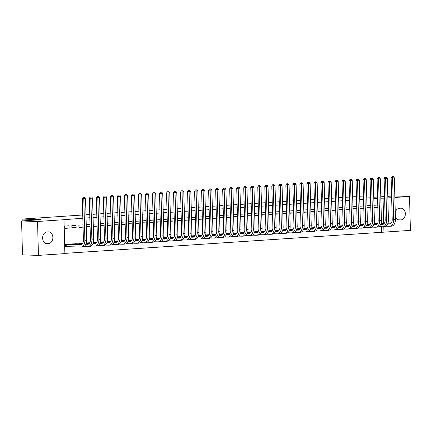 <?xml version="1.0" encoding="UTF-8"?>
<svg xmlns="http://www.w3.org/2000/svg" width="432" height="432" viewBox="0 0 432 432"><rect width="100%" height="100%" fill="white"/><g stroke="black" fill="none" stroke-linecap="round" stroke-linejoin="round"><path stroke-width="0.65" d="M64.881 253.373L383.94 232.151L383.8 226.681M64.886 253.606L38.432 255.388L37.541 221.492L64.001 219.71L64.886 253.606M37.541 221.492L21.6 220.979L22.486 254.875L38.432 255.388M394.826 196.009L409.514 196.479L410.4 230.369L383.94 232.151M21.6 220.979L41.04 219.672L22.145 219.067L22.194 220.941M22.145 219.067L82.744 214.996M85.968 214.78L89.764 214.52M92.988 214.304L96.779 214.051M100.008 213.835L103.799 213.581M107.028 213.359L110.819 213.106M114.043 212.89L117.833 212.636M121.063 212.42L124.853 212.161M128.083 211.945L131.873 211.691M135.097 211.475L138.888 211.221M142.117 211L145.908 210.746M149.137 210.53L152.928 210.276M156.152 210.06L159.943 209.801M163.172 209.585L166.963 209.331M170.192 209.115L173.983 208.861M177.206 208.64L181.003 208.386M184.226 208.17L188.017 207.916M191.246 207.7L195.037 207.441M198.261 207.225L202.057 206.971M205.281 206.755L209.072 206.501M212.301 206.28L216.092 206.026M219.321 205.81L223.112 205.556M226.336 205.34L230.126 205.081M233.356 204.865L237.146 204.611M240.376 204.395L244.166 204.136M247.39 203.92L251.181 203.666M254.41 203.45L258.201 203.197M261.43 202.981L265.221 202.721M268.445 202.505L272.236 202.252M275.465 202.036L279.256 201.776M282.485 201.56L286.276 201.307M289.499 201.091L293.296 200.837M296.519 200.621L300.31 200.362M303.539 200.146L307.33 199.892M310.554 199.676L314.35 199.417M317.574 199.201L321.365 198.947M324.594 198.731L328.385 198.477M331.614 198.256L335.405 198.002M338.629 197.786L342.419 197.532M345.649 197.316L349.439 197.057M352.669 196.841L356.459 196.711M76.545 243.761L72.328 243.923L72.338 244.323M76.059 225.32L71.847 225.601L71.912 227.891L76.118 227.61L76.059 225.32M86.378 243.378L86.368 242.978L89.797 242.746M90.018 224.381L86.227 224.635M86.281 226.541L90.077 226.665L86.287 226.924M100.413 242.438L100.402 242.033L103.837 241.807M104.058 223.436L100.267 223.69M100.316 225.596L104.117 225.72L100.327 225.979M114.448 241.493L114.437 241.094L117.871 240.862M118.093 222.491L114.302 222.75M114.35 224.651L118.152 224.775L114.361 225.04M128.488 240.548L128.477 240.149L131.906 239.917M132.133 221.551L128.336 221.805M128.39 223.711L132.192 223.83L128.401 224.095M142.522 239.603L142.511 239.204L145.946 238.972M146.167 220.606L142.376 220.86M142.425 222.766L146.227 222.885L142.436 223.15M156.557 238.658L156.551 238.259L159.98 238.027M160.202 219.661L156.411 219.915M156.46 221.821L160.261 221.945L156.47 222.205M170.597 237.719L170.586 237.314L174.02 237.087M174.242 218.716L170.451 218.97M170.5 220.876L174.301 221L170.51 221.26M184.631 236.774L184.621 236.374L188.055 236.142M188.276 217.771L184.486 218.03M184.534 219.931L188.336 220.055L184.545 220.32M198.671 235.829L198.661 235.429L202.09 235.197M202.311 216.832L198.52 217.085M202.376 219.121L198.58 219.375M212.706 234.884L212.695 234.484L216.13 234.252M216.351 215.887L212.56 216.14M216.41 218.176L212.62 218.43M226.741 233.939L226.73 233.539L230.164 233.307M230.386 214.942L226.595 215.195M230.445 217.231L226.654 217.485M240.781 232.999L240.77 232.594L244.199 232.367M244.426 213.997L240.629 214.25M244.485 216.286L240.694 216.54M254.815 232.054L254.804 231.655L258.239 231.422M258.46 213.052L254.669 213.311M258.52 215.341L254.729 215.6M268.85 231.109L268.844 230.71L272.273 230.477M272.495 212.107L268.704 212.366M272.554 214.402L268.763 214.655M282.89 230.164L282.879 229.765L286.313 229.532M286.535 211.167L282.744 211.421M286.594 213.457L282.803 213.71M296.924 229.219L296.914 228.82L300.348 228.587M300.569 210.222L296.779 210.476M296.827 212.382L300.629 212.506L296.838 212.765M310.964 228.28L310.954 227.875L314.383 227.648M314.604 209.277L310.813 209.531M310.867 211.437L314.663 211.561L310.873 211.82M324.999 227.335L324.988 226.935L328.423 226.703M328.644 208.332L324.853 208.586M324.902 210.492L328.703 210.616L324.913 210.881M339.034 226.39L339.023 225.99L342.457 225.758M342.679 207.387L338.888 207.646M338.936 209.552L342.738 209.671L338.947 209.936M353.074 225.445L353.063 225.045L356.492 224.813M356.719 206.447L352.922 206.701M352.976 208.607L356.778 208.726L352.987 208.991M367.108 224.5L367.097 224.1L370.532 223.868M370.753 205.502L366.962 205.756M367.011 207.662L370.813 207.787L367.022 208.046M381.58 232.076L381.44 226.724M381.359 223.565L381.316 222.048M377.595 198.391L373.804 198.644M370.58 198.86L366.79 199.114M363.56 199.33L359.77 199.589M356.54 199.805L352.75 200.059M349.526 200.275L345.735 200.529M342.506 200.75L338.715 201.004M335.486 201.22L331.695 201.474M328.471 201.69L324.675 201.949M321.451 202.165L317.66 202.419M314.431 202.635L310.64 202.889M307.417 203.11L303.62 203.364M300.397 203.58L296.606 203.834M293.377 204.05L289.586 204.309M286.357 204.525L282.566 204.779M279.342 204.995L275.551 205.249M272.322 205.47L268.531 205.724M265.302 205.94L261.511 206.194M258.287 206.41L254.497 206.669M251.267 206.885L247.477 207.139M244.247 207.355L240.457 207.608M237.233 207.83L233.442 208.084M230.213 208.3L226.422 208.553M223.193 208.769L219.402 209.029M216.178 209.245L212.382 209.498M209.158 209.714L205.367 209.968M202.138 210.19L198.347 210.443M195.124 210.659L191.327 210.913M188.104 211.129L184.313 211.388M181.084 211.604L177.293 211.858M174.064 212.074L170.273 212.328M167.049 212.549L163.258 212.803M160.029 213.019L156.238 213.273M153.009 213.489L149.218 213.748M145.994 213.964L142.204 214.218M138.974 214.434L135.184 214.688M131.954 214.909L128.164 215.163M124.94 215.379L121.149 215.633M117.92 215.849L114.129 216.108M110.9 216.324L107.109 216.578M103.885 216.794L100.089 217.048M96.865 217.269L93.074 217.523M89.845 217.739L86.054 217.993M82.831 218.209L64.001 219.71M377.773 205.027L373.977 205.286M377.833 207.322L374.042 207.576M374.128 224.03L374.117 223.63L377.552 223.398M363.733 205.972L359.942 206.226M359.991 208.132L363.793 208.256L360.002 208.521M360.088 224.975L360.077 224.575L363.512 224.343M349.699 206.917L345.908 207.171M345.956 209.077L349.758 209.201L345.967 209.461M346.054 225.92L346.043 225.515L349.477 225.288M335.659 207.862L331.868 208.116M331.922 210.022L335.723 210.146L331.927 210.406M332.019 226.859L332.008 226.46L335.437 226.228M321.624 208.807L317.833 209.061M317.882 210.967L321.683 211.086L317.893 211.351M317.979 227.804L317.968 227.405L321.403 227.173M307.589 209.747L303.799 210.006M303.847 211.912L307.649 212.031L303.858 212.296M303.944 228.749L303.934 228.35L307.368 228.118M293.549 210.692L289.759 210.951M289.807 212.852L293.609 212.976L289.818 213.241M289.91 229.694L289.899 229.295L293.328 229.063M279.515 211.637L275.724 211.891M275.773 213.797L279.574 213.921L275.783 214.18M275.87 230.639L275.859 230.234L279.293 230.008M265.48 212.582L261.684 212.836M261.738 214.742L265.54 214.866L261.749 215.125M261.835 231.579L261.824 231.179L265.259 230.947M251.44 213.527L247.649 213.781M247.698 215.687L251.5 215.806L247.709 216.07M247.795 232.524L247.784 232.124L251.219 231.892M237.406 214.466L233.615 214.726M233.663 216.632L237.465 216.751L233.674 217.015M233.761 233.469L233.75 233.069L237.184 232.837M223.366 215.411L219.575 215.671M219.629 217.571L223.43 217.696L219.634 217.96M219.726 234.414L219.715 234.014L223.144 233.782M209.331 216.356L205.54 216.61M205.589 218.516L209.39 218.641L205.6 218.9M205.686 235.359L205.675 234.954L209.11 234.727M195.296 217.301L191.506 217.555M191.554 219.461L195.356 219.586L191.565 219.845M191.651 236.299L191.641 235.899L195.075 235.667M181.256 218.246L177.466 218.5M177.514 220.406L181.316 220.525L177.525 220.79M177.617 237.244L177.606 236.844L181.035 236.612M167.222 219.191L163.431 219.445M163.48 221.351L167.281 221.47L163.49 221.735M163.577 238.189L163.566 237.789L167 237.557M153.187 220.131L149.391 220.39M149.445 222.291L153.247 222.415L149.456 222.68M149.542 239.134L149.531 238.734L152.966 238.502M139.147 221.076L135.356 221.33M135.405 223.236L139.207 223.36L135.416 223.619M135.502 240.079L135.491 239.674L138.926 239.447M125.113 222.021L121.322 222.275M121.37 224.181L125.172 224.305L121.381 224.564M121.468 241.018L121.457 240.619L124.891 240.386M111.073 222.966L107.282 223.22M111.137 225.256L107.341 225.509M107.433 241.963L107.422 241.564L110.851 241.331M97.038 223.911L93.247 224.165M97.097 226.201L93.307 226.454M93.393 242.908L93.382 242.509L96.817 242.276M83.003 224.851L78.867 225.131L78.926 227.421L83.063 227.14M79.358 243.853L79.348 243.454L82.782 243.221M69.044 225.79L64.832 226.076L64.892 228.366L69.104 228.08L69.044 225.79M69.525 244.237L65.313 244.393L65.372 246.688L66.512 246.607M47.261 243.686A5.87 4.493 -88.2 0 1 46.921 243.691A5.87 4.493 -88.2 0 1 42.617 237.902A5.87 4.493 -88.2 0 1 46.958 231.962L48.217 231.876A5.87 4.493 -88.2 0 1 48.562 231.871A5.87 4.493 -88.2 0 1 52.866 237.659A5.87 4.493 -88.2 0 1 48.524 243.605L46.58 243.664M380.824 198.185L384.62 198.148M387.85 197.932L391.64 197.678M394.864 197.462L409.514 196.479M373.772 197.262L377.563 197.041M380.786 196.825L384.583 196.571M387.806 196.355L391.597 196.101M370.532 197.159L366.736 197.035M363.496 196.933L359.694 196.814M395.264 212.544A5.87 4.493 -88.2 0 1 399.416 208.262L400.68 208.175A5.87 4.493 -88.2 0 1 401.02 208.17A5.87 4.493 -88.2 0 1 405.329 213.959A5.87 4.493 -88.2 0 1 400.988 219.899L399.724 219.985A5.87 4.493 -88.2 0 1 399.384 219.991A5.87 4.493 -88.2 0 1 395.361 216.275M383.719 223.641L383.054 198.256M374.031 207.193L377.833 207.311M282.793 213.327L286.594 213.446M268.753 214.272L272.554 214.391M254.718 215.212L258.52 215.336M240.683 216.157L244.485 216.281M226.643 217.102L230.445 217.226M212.609 218.047L216.41 218.165M198.574 218.992L202.37 219.11M107.336 225.126L111.137 225.245M93.296 226.071L97.097 226.19M78.916 227L83.063 227.135M71.896 227.475L76.118 227.61M64.881 227.945L69.104 228.08M393.352 176.634L392.062 176.661L393.352 176.634L394.351 177.806L392.596 177.919L393.687 219.559A6.88 4.417 86.2 0 1 389.723 226.282A6.88 4.417 86.2 0 1 389.437 226.287L385.857 226.174M377.19 223.425L377.525 223.441M380.986 223.555L384.07 223.652M387.752 223.771L390.182 223.846M375.257 223.555L377.428 223.614M380.927 223.727L383.908 223.819M387.677 223.943L389.378 223.997A4.59 2.943 -93.8 0 0 389.567 223.992A4.59 2.943 -93.8 0 0 392.213 219.51L391.122 177.876L392.062 176.661M394.351 177.806L395.442 219.44A6.88 4.417 86.2 0 1 391.478 226.163L389.723 226.282M392.65 176.683L392.596 177.919L391.122 177.876M375.532 223.555L375.543 224.073M386.332 177.104L385.042 177.136L386.332 177.104L387.331 178.276L385.582 178.394L386.667 220.028A6.88 4.417 86.2 0 1 382.703 226.751A6.88 4.417 86.2 0 1 382.423 226.757L378.837 226.643M370.17 223.895L370.505 223.916M373.966 224.024L377.05 224.122M380.732 224.24L383.162 224.321M368.237 224.024L370.408 224.084M373.907 224.197L376.888 224.294M380.657 224.413L382.363 224.467A4.59 2.943 -93.8 0 0 382.547 224.462A4.59 2.943 -93.8 0 0 385.193 219.98L384.102 178.346L385.042 177.136M387.331 178.276L388.422 219.91A6.88 4.417 86.2 0 1 384.458 226.633L382.703 226.751M385.63 177.152L385.582 178.394L384.102 178.346M368.512 224.024L368.523 224.548M379.318 177.579L378.022 177.606L379.318 177.579L380.317 178.745L378.562 178.864L379.652 220.498A6.88 4.417 86.2 0 1 375.683 227.227A6.88 4.417 86.2 0 1 375.403 227.232L371.817 227.113M363.15 224.365L363.49 224.386M366.946 224.494L370.035 224.597M373.712 224.716L376.142 224.791M361.217 224.494L363.393 224.559M366.892 224.667L369.873 224.764M373.637 224.883L375.343 224.937A4.59 2.943 -93.8 0 0 375.532 224.937A4.59 2.943 -93.8 0 0 378.173 220.455L377.087 178.816L378.022 177.606M380.317 178.745L381.407 220.385A6.88 4.417 86.2 0 1 377.438 227.108L375.683 227.227M378.616 177.628L378.562 178.864L377.087 178.816M361.492 224.494L361.508 225.018M372.298 178.049L371.007 178.076L372.298 178.049L373.297 179.221L371.542 179.339L372.632 220.973A6.88 4.417 86.2 0 1 368.669 227.696A6.88 4.417 86.2 0 1 368.383 227.702L364.802 227.588M356.135 224.84L356.47 224.856M359.932 224.969L363.015 225.067M366.698 225.185L369.128 225.261M354.202 224.969L356.373 225.029M359.872 225.142L362.853 225.234M366.622 225.358L368.323 225.412A4.59 2.943 -93.8 0 0 368.512 225.407A4.59 2.943 -93.8 0 0 371.158 220.925L370.067 179.291L371.007 178.076M373.297 179.221L374.387 220.855A6.88 4.417 86.2 0 1 370.418 227.578L368.669 227.696M371.596 178.097L371.542 179.339L370.067 179.291M354.478 224.969L354.488 225.493M365.278 178.524L363.987 178.551L365.278 178.524L366.277 179.69L364.522 179.809L365.612 221.443A6.88 4.417 86.2 0 1 361.649 228.166A6.88 4.417 86.2 0 1 361.368 228.172L357.782 228.058M349.115 225.31L349.45 225.331M352.912 225.439L355.995 225.542M359.678 225.655L362.108 225.736M347.182 225.439L349.353 225.499M352.852 225.612L355.833 225.709M359.602 225.828L361.309 225.882A4.59 2.943 -93.8 0 0 361.492 225.882A4.59 2.943 -93.8 0 0 364.138 221.395L363.047 179.761L363.987 178.551M366.277 179.69L367.367 221.324A6.88 4.417 86.2 0 1 363.404 228.053L361.649 228.166M364.576 178.567L364.522 179.809L363.047 179.761M347.458 225.439L347.468 225.963M358.258 178.994L356.967 179.021L358.258 178.994L359.262 180.166L357.507 180.279L358.598 221.918A6.88 4.417 86.2 0 1 354.629 228.641A6.88 4.417 86.2 0 1 354.348 228.647L350.762 228.533M342.095 225.785L342.436 225.801M345.892 225.914L348.98 226.012M352.658 226.13L355.088 226.206M340.162 225.914L342.333 225.974M345.838 226.087L348.818 226.179M352.582 226.303L354.289 226.357A4.59 2.943 -93.8 0 0 354.478 226.352A4.59 2.943 -93.8 0 0 357.118 221.87L356.027 180.236L356.967 179.021M359.262 180.166L360.353 221.8A6.88 4.417 86.2 0 1 356.384 228.523L354.629 228.641M357.556 179.042L357.507 180.279L356.027 180.236M340.438 225.914L340.454 226.433M351.243 179.464L349.947 179.496L351.243 179.464L352.242 180.635L350.487 180.754L351.578 222.388A6.88 4.417 86.2 0 1 347.609 229.111A6.88 4.417 86.2 0 1 347.328 229.117L343.748 229.003M335.081 226.255L335.416 226.276M338.872 226.384L341.96 226.481M345.643 226.6L348.073 226.681M333.148 226.384L335.318 226.444M338.818 226.557L341.798 226.654M345.568 226.773L347.269 226.827A4.59 2.943 -93.8 0 0 347.458 226.822A4.59 2.943 -93.8 0 0 350.104 222.34L349.013 180.706L349.947 179.496M352.242 180.635L353.333 222.269A6.88 4.417 86.2 0 1 349.364 228.992L347.609 229.111M350.541 179.512L350.487 180.754L349.013 180.706M333.418 226.384L333.434 226.908M344.223 179.939L342.932 179.966L344.223 179.939L345.222 181.105L343.467 181.224L344.558 222.858A6.88 4.417 86.2 0 1 340.594 229.586A6.88 4.417 86.2 0 1 340.313 229.592L336.728 229.473M328.061 226.724L328.396 226.746M331.857 226.854L334.94 226.957M338.623 227.075L341.053 227.151M326.128 226.854L328.298 226.919M331.798 227.027L334.778 227.124M338.548 227.243L340.249 227.297A4.59 2.943 -93.8 0 0 340.438 227.297A4.59 2.943 -93.8 0 0 343.084 222.815L341.993 181.175L342.932 179.966M345.222 181.105L346.313 222.745A6.88 4.417 86.2 0 1 342.349 229.468L340.594 229.586M343.521 179.987L343.467 181.224L341.993 181.175M326.403 226.854L326.414 227.378M337.203 180.409L335.912 180.436L337.203 180.409L338.207 181.58L336.452 181.699L337.543 223.333A6.88 4.417 86.2 0 1 333.574 230.056A6.88 4.417 86.2 0 1 333.293 230.062L329.708 229.948M321.041 227.2L321.381 227.216M324.837 227.329L327.926 227.426M331.603 227.545L334.033 227.621M319.108 227.329L321.278 227.389M324.783 227.502L327.764 227.594M331.528 227.718L333.234 227.772A4.59 2.943 -93.8 0 0 333.423 227.767A4.59 2.943 -93.8 0 0 336.064 223.285L334.973 181.651L335.912 180.436M338.207 181.58L339.298 223.214A6.88 4.417 86.2 0 1 335.329 229.937L333.574 230.056M336.501 180.457L336.452 181.699L334.973 181.651M319.383 227.329L319.399 227.853M330.188 180.884L328.892 180.911L330.188 180.884L331.187 182.05L329.432 182.169L330.523 223.803A6.88 4.417 86.2 0 1 326.554 230.526A6.88 4.417 86.2 0 1 326.273 230.531L322.693 230.418M314.021 227.669L314.361 227.691M317.817 227.799L320.906 227.902M324.583 228.015L327.019 228.096M312.093 227.799L314.264 227.858M317.763 227.972L320.744 228.069M324.513 228.188L326.214 228.242A4.59 2.943 -93.8 0 0 326.403 228.242A4.59 2.943 -93.8 0 0 329.049 223.76L327.958 182.12L328.892 180.911M331.187 182.05L332.278 223.684A6.88 4.417 86.2 0 1 328.309 230.413L326.554 230.526M329.486 180.927L329.432 182.169L327.958 182.12M312.363 227.799L312.379 228.323M323.168 181.354L321.878 181.381L323.168 181.354L324.167 182.525L322.412 182.639L323.503 224.278A6.88 4.417 86.2 0 1 319.54 231.001A6.88 4.417 86.2 0 1 319.259 231.007L315.673 230.893M307.006 228.145L307.341 228.161M310.802 228.274L313.886 228.371M317.569 228.49L319.999 228.566M305.073 228.274L307.244 228.334M310.743 228.447L313.724 228.539M317.493 228.663L319.194 228.717A4.59 2.943 -93.8 0 0 319.383 228.712A4.59 2.943 -93.8 0 0 322.029 224.23L320.938 182.596L321.878 181.381M324.167 182.525L325.258 224.159A6.88 4.417 86.2 0 1 321.295 230.882L319.54 231.001M322.466 181.402L322.412 182.639L320.938 182.596M305.348 228.274L305.359 228.793M316.148 181.823L314.858 181.856L316.148 181.823L317.153 182.995L315.398 183.114L316.489 224.748A6.88 4.417 86.2 0 1 312.52 231.471A6.88 4.417 86.2 0 1 312.239 231.476L308.653 231.363M299.986 228.614L300.326 228.636M303.782 228.744L306.871 228.841M310.549 228.96L312.979 229.041M298.053 228.744L300.224 228.803M303.728 228.917L306.709 229.014M310.473 229.133L312.179 229.187A4.59 2.943 -93.8 0 0 312.368 229.181A4.59 2.943 -93.8 0 0 315.009 224.699L313.918 183.065L314.858 181.856M317.153 182.995L318.238 224.629A6.88 4.417 86.2 0 1 314.275 231.352L312.52 231.471M315.446 181.872L315.398 183.114L313.918 183.065M298.328 228.744L298.345 229.268M309.134 182.299L307.838 182.326L309.134 182.299L310.133 183.465L308.378 183.584L309.469 225.218A6.88 4.417 86.2 0 1 305.5 231.946A6.88 4.417 86.2 0 1 305.219 231.952L301.639 231.833M292.966 229.084L293.306 229.106M296.762 229.214L299.851 229.316M303.529 229.435L305.964 229.511M291.038 229.214L293.209 229.279M296.708 229.387L299.689 229.484M303.458 229.603L305.159 229.657A4.59 2.943 -93.8 0 0 305.348 229.657A4.59 2.943 -93.8 0 0 307.994 225.175L306.904 183.535L307.838 182.326M310.133 183.465L311.224 225.104A6.88 4.417 86.2 0 1 307.255 231.827L305.5 231.946M308.432 182.347L308.378 183.584L306.904 183.535M291.308 229.214L291.325 229.738M302.114 182.768L300.823 182.795L302.114 182.768L303.113 183.94L301.358 184.059L302.449 225.693A6.88 4.417 86.2 0 1 298.485 232.416A6.88 4.417 86.2 0 1 298.199 232.421L294.619 232.308M285.952 229.559L286.286 229.576M289.748 229.689L292.831 229.786M296.514 229.905L298.944 229.981M284.018 229.689L286.189 229.748M289.688 229.862L292.669 229.954M296.438 230.078L298.139 230.132A4.59 2.943 -93.8 0 0 298.328 230.126A4.59 2.943 -93.8 0 0 300.974 225.644L299.884 184.01L300.823 182.795M303.113 183.94L304.204 225.574A6.88 4.417 86.2 0 1 300.24 232.297L298.485 232.416M301.412 182.817L301.358 184.059L299.884 184.01M284.294 229.689L284.305 230.213M295.094 183.244L293.803 183.271L295.094 183.244L296.098 184.41L294.343 184.529L295.434 226.163A6.88 4.417 86.2 0 1 291.465 232.886A6.88 4.417 86.2 0 1 291.184 232.891L287.599 232.778M278.932 230.029L279.272 230.051M282.728 230.159L285.817 230.261M289.494 230.375L291.924 230.456M276.998 230.159L279.169 230.218M282.674 230.332L285.649 230.429M289.418 230.548L291.125 230.602A4.59 2.943 -93.8 0 0 291.308 230.602A4.59 2.943 -93.8 0 0 293.954 226.12L292.864 184.48L293.803 183.271M296.098 184.41L297.184 226.044A6.88 4.417 86.2 0 1 293.22 232.772L291.465 232.886M294.392 183.287L294.343 184.529L292.864 184.48M277.274 230.159L277.285 230.683M288.079 183.713L286.783 183.74L288.079 183.713L289.078 184.885L287.323 184.999L288.414 226.638A6.88 4.417 86.2 0 1 284.445 233.361A6.88 4.417 86.2 0 1 284.164 233.366L280.584 233.253M271.912 230.504L272.252 230.521M275.708 230.634L278.797 230.731M282.474 230.85L284.904 230.926M269.978 230.634L272.155 230.693M275.654 230.807L278.635 230.899M282.398 231.023L284.105 231.077A4.59 2.943 -93.8 0 0 284.294 231.071A4.59 2.943 -93.8 0 0 286.934 226.589L285.849 184.955L286.783 183.74M289.078 184.885L290.169 226.519A6.88 4.417 86.2 0 1 286.2 233.242L284.445 233.361M287.377 183.762L287.323 184.999L285.849 184.955M270.254 230.634L270.27 231.152M281.059 184.183L279.769 184.216L281.059 184.183L282.058 185.355L280.303 185.474L281.394 227.108A6.88 4.417 86.2 0 1 277.43 233.831A6.88 4.417 86.2 0 1 277.144 233.836L273.564 233.723M264.897 230.974L265.232 230.996M268.693 231.104L271.777 231.201M275.459 231.32L277.889 231.401M262.964 231.104L265.135 231.163M268.634 231.277L271.615 231.374M275.384 231.493L277.085 231.547A4.59 2.943 -93.8 0 0 277.274 231.541A4.59 2.943 -93.8 0 0 279.92 227.059L278.829 185.425L279.769 184.216M282.058 185.355L283.149 226.989A6.88 4.417 86.2 0 1 279.18 233.712L277.43 233.831M280.357 184.232L280.303 185.474L278.829 185.425M263.239 231.104L263.25 231.628M274.039 184.658L272.749 184.685L274.039 184.658L275.038 185.825L273.289 185.944L274.374 227.578A6.88 4.417 86.2 0 1 270.41 234.306A6.88 4.417 86.2 0 1 270.13 234.311L266.544 234.193M257.877 231.444L258.212 231.466M261.673 231.574L264.757 231.676M268.439 231.795L270.869 231.871M255.944 231.574L258.115 231.638M261.614 231.746L264.595 231.844M268.364 231.962L270.07 232.016A4.59 2.943 -93.8 0 0 270.254 232.016A4.59 2.943 -93.8 0 0 272.9 227.534L271.809 185.9L272.749 184.685M275.038 185.825L276.129 227.464A6.88 4.417 86.2 0 1 272.165 234.187L270.41 234.306M273.337 184.707L273.289 185.944L271.809 185.9M256.219 231.574L256.23 232.097M267.025 185.128L265.729 185.155L267.025 185.128L268.024 186.3L266.269 186.419L267.359 228.053A6.88 4.417 86.2 0 1 263.39 234.776A6.88 4.417 86.2 0 1 263.11 234.781L259.524 234.668M250.857 231.919L251.197 231.935M254.653 232.049L257.742 232.146M261.419 232.265L263.849 232.34M248.924 232.049L251.1 232.108M254.599 232.222L257.58 232.313M261.344 232.438L263.05 232.492A4.59 2.943 -93.8 0 0 263.239 232.486A4.59 2.943 -93.8 0 0 265.88 228.004L264.794 186.37L265.729 185.155M268.024 186.3L269.114 227.934A6.88 4.417 86.2 0 1 265.145 234.657L263.39 234.776M266.323 185.177L266.269 186.419L264.794 186.37M249.199 232.049L249.215 232.573M260.005 185.603L258.714 185.63L260.005 185.603L261.004 186.77L259.249 186.889L260.339 228.523A6.88 4.417 86.2 0 1 256.376 235.246A6.88 4.417 86.2 0 1 256.09 235.251L252.509 235.138M243.842 232.389L244.177 232.411M247.639 232.519L250.722 232.621M254.405 232.735L256.835 232.816M241.909 232.519L244.08 232.578M247.579 232.691L250.56 232.789M254.329 232.907L256.03 232.961A4.59 2.943 -93.8 0 0 256.219 232.961A4.59 2.943 -93.8 0 0 258.865 228.479L257.774 186.84L258.714 185.63M261.004 186.77L262.094 228.404A6.88 4.417 86.2 0 1 258.125 235.132L256.376 235.246M259.303 185.647L259.249 186.889L257.774 186.84M242.185 232.519L242.195 233.042M252.985 186.073L251.694 186.1L252.985 186.073L253.984 187.245L252.229 187.358L253.319 228.998A6.88 4.417 86.2 0 1 249.356 235.721A6.88 4.417 86.2 0 1 249.075 235.726L245.489 235.613M236.822 232.864L237.157 232.88M240.619 232.994L243.702 233.091M247.385 233.21L249.815 233.285M234.889 232.994L237.06 233.053M240.559 233.167L243.54 233.258M247.309 233.383L249.016 233.437A4.59 2.943 -93.8 0 0 249.199 233.431A4.59 2.943 -93.8 0 0 251.845 228.949L250.754 187.315L251.694 186.1M253.984 187.245L255.074 228.879A6.88 4.417 86.2 0 1 251.111 235.602L249.356 235.721M252.283 186.122L252.229 187.358L250.754 187.315M235.165 232.994L235.175 233.512M245.965 186.543L244.674 186.575L245.965 186.543L246.969 187.715L245.214 187.834L246.305 229.468A6.88 4.417 86.2 0 1 242.336 236.191A6.88 4.417 86.2 0 1 242.055 236.196L238.469 236.083M229.802 233.334L230.143 233.356M233.599 233.464L236.687 233.561M240.365 233.68L242.795 233.761M227.869 233.464L230.04 233.523M233.545 233.636L236.525 233.734M240.289 233.852L241.996 233.906A4.59 2.943 -93.8 0 0 242.185 233.901A4.59 2.943 -93.8 0 0 244.825 229.419L243.734 187.785L244.674 186.575M246.969 187.715L248.06 229.349A6.88 4.417 86.2 0 1 244.091 236.072L242.336 236.191M245.263 186.592L245.214 187.834L243.734 187.785M228.145 233.464L228.161 233.987M238.95 187.018L237.654 187.045L238.95 187.018L239.949 188.185L238.194 188.303L239.285 229.937A6.88 4.417 86.2 0 1 235.316 236.666A6.88 4.417 86.2 0 1 235.035 236.671L231.455 236.552M222.788 233.804L223.123 233.825M226.579 233.933L229.667 234.036M233.35 234.155L235.78 234.23M220.855 233.933L223.025 233.998M226.525 234.106L229.505 234.203M233.275 234.322L234.976 234.376A4.59 2.943 -93.8 0 0 235.165 234.376A4.59 2.943 -93.8 0 0 237.811 229.894L236.72 188.26L237.654 187.045M239.949 188.185L241.04 229.824A6.88 4.417 86.2 0 1 237.071 236.547L235.316 236.666M238.248 187.067L238.194 188.303L236.72 188.26M221.125 233.933L221.141 234.457M231.93 187.488L230.639 187.515L231.93 187.488L232.929 188.66L231.174 188.779L232.265 230.413A6.88 4.417 86.2 0 1 228.301 237.136A6.88 4.417 86.2 0 1 228.02 237.141L224.435 237.028M215.768 234.279L216.103 234.295M219.564 234.409L222.647 234.506M226.33 234.625L228.76 234.7M213.835 234.409L216.005 234.468M219.505 234.581L222.485 234.673M226.255 234.797L227.956 234.851A4.59 2.943 -93.8 0 0 228.145 234.846A4.59 2.943 -93.8 0 0 230.791 230.364L229.7 188.73L230.639 187.515M232.929 188.66L234.02 230.294A6.88 4.417 86.2 0 1 230.056 237.017L228.301 237.136M231.228 187.537L231.174 188.779L229.7 188.73M214.11 234.409L214.121 234.932M224.91 187.963L223.619 187.99L224.91 187.963L225.914 189.13L224.159 189.248L225.25 230.882A6.88 4.417 86.2 0 1 221.281 237.605A6.88 4.417 86.2 0 1 221 237.611L217.415 237.497M208.748 234.749L209.088 234.77M212.544 234.878L215.633 234.981M219.31 235.094L221.74 235.175M206.815 234.878L208.985 234.938M212.49 235.051L215.471 235.148M219.235 235.267L220.941 235.321A4.59 2.943 -93.8 0 0 221.13 235.321A4.59 2.943 -93.8 0 0 223.771 230.839L222.68 189.2L223.619 187.99M225.914 189.13L227.005 230.764A6.88 4.417 86.2 0 1 223.036 237.492L221.281 237.605M224.208 188.006L224.159 189.248L222.68 189.2M207.09 234.878L207.106 235.402M217.895 188.433L216.599 188.46L217.895 188.433L218.894 189.605L217.139 189.718L218.23 231.358A6.88 4.417 86.2 0 1 214.261 238.081A6.88 4.417 86.2 0 1 213.98 238.086L210.4 237.973M201.728 235.224L202.068 235.24M205.524 235.354L208.613 235.451M212.29 235.57L214.726 235.645M199.8 235.354L201.971 235.413M205.47 235.526L208.451 235.618M212.22 235.742L213.921 235.796A4.59 2.943 -93.8 0 0 214.11 235.791A4.59 2.943 -93.8 0 0 216.756 231.309L215.665 189.675L216.599 188.46M218.894 189.605L219.985 231.239A6.88 4.417 86.2 0 1 216.016 237.962L214.261 238.081M217.193 188.482L217.139 189.718L215.665 189.675M200.07 235.354L200.086 235.872M210.875 188.903L209.585 188.935L210.875 188.903L211.874 190.075L210.119 190.193L211.21 231.827A6.88 4.417 86.2 0 1 207.247 238.55A6.88 4.417 86.2 0 1 206.966 238.556L203.38 238.442M194.713 235.694L195.048 235.715M198.509 235.823L201.593 235.921M205.276 236.039L207.706 236.12M192.78 235.823L194.951 235.883M198.45 235.996L201.431 236.093M205.2 236.212L206.901 236.266A4.59 2.943 -93.8 0 0 207.09 236.261A4.59 2.943 -93.8 0 0 209.736 231.779L208.645 190.145L209.585 188.935M211.874 190.075L212.965 231.709A6.88 4.417 86.2 0 1 209.002 238.432L207.247 238.55M210.173 188.951L210.119 190.193L208.645 190.145M193.055 235.823L193.066 236.347M203.855 189.378L202.565 189.405L203.855 189.378L204.86 190.544L203.105 190.663L204.196 232.297A6.88 4.417 86.2 0 1 200.227 239.026A6.88 4.417 86.2 0 1 199.946 239.031L196.36 238.912M187.693 236.164L188.033 236.185M191.489 236.293L194.578 236.396M198.256 236.515L200.686 236.59M185.76 236.293L187.931 236.358M191.435 236.466L194.416 236.563M198.18 236.682L199.886 236.736A4.59 2.943 -93.8 0 0 200.075 236.736A4.59 2.943 -93.8 0 0 202.716 232.254L201.625 190.62L202.565 189.405M204.86 190.544L205.945 232.184A6.88 4.417 86.2 0 1 201.982 238.907L200.227 239.026M203.153 189.427L203.105 190.663L201.625 190.62M186.035 236.293L186.052 236.817M196.841 189.848L195.545 189.875L196.841 189.848L197.84 191.02L196.085 191.138L197.176 232.772A6.88 4.417 86.2 0 1 193.207 239.495A6.88 4.417 86.2 0 1 192.926 239.501L189.346 239.387M180.673 236.639L181.013 236.655M184.469 236.768L187.558 236.866M191.236 236.984L193.671 237.06M178.745 236.768L180.916 236.828M184.415 236.941L187.396 237.033M191.165 237.157L192.866 237.211A4.59 2.943 -93.8 0 0 193.055 237.206A4.59 2.943 -93.8 0 0 195.701 232.724L194.611 191.09L195.545 189.875M197.84 191.02L198.931 232.654A6.88 4.417 86.2 0 1 194.962 239.377L193.207 239.495M196.139 189.896L196.085 191.138L194.611 191.09M179.015 236.768L179.032 237.292M189.821 190.323L188.53 190.35L189.821 190.323L190.82 191.489L189.065 191.608L190.156 233.242A6.88 4.417 86.2 0 1 186.192 239.965A6.88 4.417 86.2 0 1 185.906 239.971L182.326 239.857M173.659 237.109L173.993 237.13M177.455 237.238L180.538 237.341M184.221 237.454L186.651 237.535M171.725 237.238L173.896 237.298M177.395 237.411L180.376 237.508M184.145 237.627L185.846 237.681A4.59 2.943 -93.8 0 0 186.035 237.681A4.59 2.943 -93.8 0 0 188.681 233.199L187.591 191.56L188.53 190.35M190.82 191.489L191.911 233.123A6.88 4.417 86.2 0 1 187.947 239.852L186.192 239.965M189.119 190.366L189.065 191.608L187.591 191.56M172.001 237.238L172.012 237.762M182.801 190.793L181.51 190.82L182.801 190.793L183.805 191.965L182.05 192.078L183.141 233.717A6.88 4.417 86.2 0 1 179.172 240.44A6.88 4.417 86.2 0 1 178.891 240.446L175.306 240.332M166.639 237.584L166.979 237.6M170.435 237.713L173.524 237.811M177.201 237.929L179.631 238.005M164.705 237.713L166.876 237.773M170.381 237.886L173.356 237.978M177.125 238.102L178.832 238.156A4.59 2.943 -93.8 0 0 179.015 238.151A4.59 2.943 -93.8 0 0 181.661 233.669L180.571 192.035L181.51 190.82M183.805 191.965L184.891 233.599A6.88 4.417 86.2 0 1 180.927 240.322L179.172 240.44M182.099 190.841L182.05 192.078L180.571 192.035M164.981 237.713L164.992 238.232M175.786 191.263L174.49 191.295L175.786 191.263L176.785 192.434L175.03 192.553L176.121 234.187A6.88 4.417 86.2 0 1 172.152 240.91A6.88 4.417 86.2 0 1 171.871 240.916L168.291 240.802M159.619 238.054L159.959 238.075M163.415 238.183L166.504 238.28M170.181 238.399L172.611 238.48M157.685 238.183L159.862 238.243M163.361 238.356L166.342 238.453M170.105 238.572L171.812 238.626A4.59 2.943 -93.8 0 0 172.001 238.621A4.59 2.943 -93.8 0 0 174.641 234.139L173.556 192.505L174.49 191.295M176.785 192.434L177.876 234.068A6.88 4.417 86.2 0 1 173.907 240.791L172.152 240.91M175.084 191.311L175.03 192.553L173.556 192.505M157.961 238.183L157.977 238.707M168.766 191.738L167.476 191.765L168.766 191.738L169.765 192.904L168.01 193.023L169.101 234.657A6.88 4.417 86.2 0 1 165.137 241.385A6.88 4.417 86.2 0 1 164.851 241.391L161.271 241.272M152.604 238.523L152.939 238.545M156.4 238.653L159.484 238.756M163.166 238.874L165.596 238.95M150.671 238.653L152.842 238.718M156.341 238.826L159.322 238.923M163.091 239.042L164.792 239.096A4.59 2.943 -93.8 0 0 164.981 239.096A4.59 2.943 -93.8 0 0 167.627 234.614L166.536 192.98L167.476 191.765M169.765 192.904L170.856 234.544A6.88 4.417 86.2 0 1 166.887 241.267L165.137 241.385M168.064 191.786L168.01 193.023L166.536 192.98M150.946 238.653L150.957 239.177M161.746 192.208L160.456 192.235L161.746 192.208L162.745 193.379L160.996 193.498L162.081 235.132A6.88 4.417 86.2 0 1 158.117 241.855A6.88 4.417 86.2 0 1 157.837 241.861L154.251 241.747M145.584 238.999L145.919 239.015M149.38 239.128L152.464 239.225M156.146 239.344L158.576 239.42M143.651 239.128L145.822 239.188M149.321 239.301L152.302 239.393M156.071 239.517L157.777 239.571A4.59 2.943 -93.8 0 0 157.961 239.566A4.59 2.943 -93.8 0 0 160.607 235.084L159.516 193.45L160.456 192.235M162.745 193.379L163.836 235.013A6.88 4.417 86.2 0 1 159.872 241.736L158.117 241.855M161.044 192.256L160.996 193.498L159.516 193.45M143.926 239.128L143.937 239.652M154.732 192.683L153.436 192.71L154.732 192.683L155.731 193.849L153.976 193.968L155.066 235.602A6.88 4.417 86.2 0 1 151.097 242.325A6.88 4.417 86.2 0 1 150.817 242.33L147.231 242.217M138.564 239.468L138.904 239.49M142.36 239.598L145.449 239.701M149.126 239.814L151.556 239.895M136.631 239.598L138.807 239.657M142.306 239.771L145.287 239.868M149.051 239.987L150.757 240.041A4.59 2.943 -93.8 0 0 150.946 240.041A4.59 2.943 -93.8 0 0 153.587 235.559L152.501 193.919L153.436 192.71M155.731 193.849L156.821 235.483A6.88 4.417 86.2 0 1 152.852 242.212L151.097 242.325M154.03 192.726L153.976 193.968L152.501 193.919M136.906 239.598L136.922 240.122M147.712 193.153L146.421 193.18L147.712 193.153L148.711 194.324L146.956 194.438L148.046 236.077A6.88 4.417 86.2 0 1 144.083 242.8A6.88 4.417 86.2 0 1 143.797 242.806L140.216 242.692M131.549 239.944L131.884 239.96M135.346 240.073L138.429 240.17M142.112 240.289L144.542 240.365M129.616 240.073L131.787 240.133M135.286 240.246L138.267 240.338M142.036 240.462L143.737 240.516A4.59 2.943 -93.8 0 0 143.926 240.511A4.59 2.943 -93.8 0 0 146.572 236.029L145.481 194.395L146.421 193.18M148.711 194.324L149.801 235.958A6.88 4.417 86.2 0 1 145.832 242.681L144.083 242.8M147.01 193.201L146.956 194.438L145.481 194.395M129.892 240.073L129.902 240.592M140.692 193.622L139.401 193.655L140.692 193.622L141.691 194.794L139.936 194.913L141.026 236.547A6.88 4.417 86.2 0 1 137.063 243.27A6.88 4.417 86.2 0 1 136.782 243.275L133.196 243.162M124.529 240.413L124.864 240.435M128.326 240.543L131.409 240.64M135.092 240.759L137.522 240.84M122.596 240.543L124.767 240.602M128.266 240.716L131.247 240.813M135.016 240.932L136.723 240.986A4.59 2.943 -93.8 0 0 136.906 240.98A4.59 2.943 -93.8 0 0 139.552 236.498L138.461 194.864L139.401 193.655M141.691 194.794L142.781 236.428A6.88 4.417 86.2 0 1 138.818 243.151L137.063 243.27M139.99 193.671L139.936 194.913L138.461 194.864M122.872 240.543L122.882 241.067M133.672 194.098L132.381 194.125L133.672 194.098L134.676 195.264L132.921 195.383L134.012 237.017A6.88 4.417 86.2 0 1 130.043 243.745A6.88 4.417 86.2 0 1 129.762 243.751L126.176 243.632M117.509 240.883L117.85 240.905M121.306 241.018L124.394 241.115M128.072 241.234L130.502 241.31M115.576 241.013L117.747 241.078M121.252 241.186L124.232 241.283M127.996 241.402L129.703 241.456A4.59 2.943 -93.8 0 0 129.892 241.456A4.59 2.943 -93.8 0 0 132.532 236.974L131.441 195.34L132.381 194.125M134.676 195.264L135.767 236.903A6.88 4.417 86.2 0 1 131.798 243.626L130.043 243.745M132.97 194.146L132.921 195.383L131.441 195.34M115.852 241.013L115.868 241.537M126.657 194.567L125.361 194.594L126.657 194.567L127.656 195.739L125.901 195.858L126.992 237.492A6.88 4.417 86.2 0 1 123.023 244.215A6.88 4.417 86.2 0 1 122.742 244.22L119.162 244.107M110.495 241.358L110.83 241.375M114.286 241.488L117.374 241.585M121.057 241.704L123.487 241.78M108.562 241.488L110.732 241.547M114.232 241.661L117.212 241.753M120.982 241.877L122.683 241.931A4.59 2.943 -93.8 0 0 122.872 241.925A4.59 2.943 -93.8 0 0 125.518 237.443L124.427 195.809L125.361 194.594M127.656 195.739L128.747 237.373A6.88 4.417 86.2 0 1 124.778 244.096L123.023 244.215M125.955 194.616L125.901 195.858L124.427 195.809M108.832 241.488L108.848 242.012M119.637 195.043L118.346 195.07L119.637 195.043L120.636 196.209L118.881 196.328L119.972 237.962A6.88 4.417 86.2 0 1 116.008 244.685A6.88 4.417 86.2 0 1 115.727 244.69L112.142 244.577M103.475 241.828L103.81 241.85M107.271 241.958L110.354 242.06M114.037 242.174L116.467 242.255M101.542 241.958L103.712 242.017M107.212 242.131L110.192 242.228M113.962 242.347L115.663 242.401A4.59 2.943 -93.8 0 0 115.852 242.401A4.59 2.943 -93.8 0 0 118.498 237.919L117.407 196.279L118.346 195.07M120.636 196.209L121.727 237.843A6.88 4.417 86.2 0 1 117.763 244.571L116.008 244.685M118.935 195.086L118.881 196.328L117.407 196.279M101.817 241.958L101.828 242.482M112.617 195.512L111.326 195.539L112.617 195.512L113.621 196.684L111.866 196.798L112.957 238.437A6.88 4.417 86.2 0 1 108.988 245.16A6.88 4.417 86.2 0 1 108.707 245.165L105.122 245.052M96.455 242.303L96.795 242.32M100.251 242.433L103.34 242.53M107.017 242.649L109.447 242.725M94.522 242.433L96.692 242.492M100.197 242.606L103.178 242.698M106.942 242.822L108.648 242.876A4.59 2.943 -93.8 0 0 108.837 242.87A4.59 2.943 -93.8 0 0 111.478 238.388L110.387 196.754L111.326 195.539M113.621 196.684L114.712 238.318A6.88 4.417 86.2 0 1 110.743 245.041L108.988 245.16M111.915 195.561L111.866 196.798L110.387 196.754M94.797 242.433L94.813 242.951M105.602 195.982L104.306 196.015L105.602 195.982L106.601 197.154L104.846 197.273L105.937 238.907A6.88 4.417 86.2 0 1 101.968 245.63A6.88 4.417 86.2 0 1 101.687 245.635L98.107 245.522M89.435 242.773L89.775 242.795M93.231 242.903L96.32 243M99.997 243.119L102.433 243.2M87.507 242.903L89.678 242.962M93.177 243.076L96.158 243.173M99.927 243.292L101.628 243.346A4.59 2.943 -93.8 0 0 101.817 243.34A4.59 2.943 -93.8 0 0 104.463 238.858L103.372 197.224L104.306 196.015M106.601 197.154L107.692 238.788A6.88 4.417 86.2 0 1 103.723 245.511L101.968 245.63M104.9 196.031L104.846 197.273L103.372 197.224M87.777 242.903L87.793 243.427M98.582 196.457L97.292 196.484L98.582 196.457L99.581 197.624L97.826 197.743L98.917 239.377A6.88 4.417 86.2 0 1 94.954 246.105A6.88 4.417 86.2 0 1 94.673 246.11L91.087 245.992M82.42 243.243L82.755 243.265M86.216 243.378L89.3 243.475M92.983 243.594L95.413 243.67M80.487 243.373L82.658 243.437M86.157 243.545L89.138 243.643M92.907 243.761L94.608 243.815A4.59 2.943 -93.8 0 0 94.797 243.815A4.59 2.943 -93.8 0 0 97.443 239.333L96.352 197.699L97.292 196.484M99.581 197.624L100.672 239.263A6.88 4.417 86.2 0 1 96.709 245.986L94.954 246.105M97.88 196.506L97.826 197.743L96.352 197.699M80.762 243.373L80.773 243.896M91.562 196.927L90.272 196.954L91.562 196.927L92.567 198.099L90.812 198.218L91.903 239.852A6.88 4.417 86.2 0 1 87.934 246.575A6.88 4.417 86.2 0 1 87.653 246.58L84.067 246.467M75.4 243.718L82.285 243.945M85.963 244.064L88.393 244.139M73.467 243.848L82.123 244.112M85.887 244.237L87.593 244.291A4.59 2.943 -93.8 0 0 87.782 244.285A4.59 2.943 -93.8 0 0 90.423 239.803L89.332 198.169L90.272 196.954M92.567 198.099L93.652 239.733A6.88 4.417 86.2 0 1 89.689 246.456L87.934 246.575M90.86 196.976L90.812 198.218L89.332 198.169M73.742 243.848L73.759 244.372M84.548 197.402L83.252 197.429L84.548 197.402L85.547 198.569L83.792 198.688L84.883 240.322A6.88 4.417 86.2 0 1 80.914 247.045A6.88 4.417 86.2 0 1 80.633 247.05L65.367 246.607M68.38 244.188L81.378 244.615M66.452 244.318L80.573 244.76A4.59 2.943 -93.8 0 0 80.762 244.76A4.59 2.943 -93.8 0 0 83.408 240.278L82.318 198.639L83.252 197.429M85.547 198.569L86.638 240.203A6.88 4.417 86.2 0 1 82.669 246.931L80.914 247.045M83.846 197.446L83.792 198.688L82.318 198.639M66.722 244.318L66.782 246.607M400.988 219.899L398.401 219.818M399.724 219.985L399.044 219.964M48.524 243.605L45.943 243.518M389.756 223.97L389.378 223.997M395.442 219.44L393.687 219.559M382.736 224.44L382.363 224.467M388.422 219.91L386.667 220.028M375.716 224.915L375.343 224.937M381.407 220.385L379.652 220.498M368.701 225.385L368.323 225.412M374.387 220.855L372.632 220.973M361.681 225.86L361.309 225.882M367.367 221.324L365.612 221.443M354.661 226.33L354.289 226.357M360.353 221.8L358.598 221.918M347.647 226.8L347.269 226.827M353.333 222.269L351.578 222.388M340.627 227.275L340.249 227.297M346.313 222.745L344.558 222.858M333.607 227.745L333.234 227.772M339.298 223.214L337.543 223.333M326.587 228.22L326.214 228.242M332.278 223.684L330.523 223.803M319.572 228.69L319.194 228.717M325.258 224.159L323.503 224.278M312.552 229.16L312.179 229.187M318.238 224.629L316.489 224.748M305.532 229.635L305.159 229.657M311.224 225.104L309.469 225.218M298.517 230.105L298.139 230.132M304.204 225.574L302.449 225.693M291.497 230.58L291.125 230.602M297.184 226.044L295.434 226.163M284.477 231.05L284.105 231.077M290.169 226.519L288.414 226.638M277.463 231.52L277.085 231.547M283.149 226.989L281.394 227.108M270.443 231.995L270.07 232.016M276.129 227.464L274.374 227.578M263.423 232.465L263.05 232.492M269.114 227.934L267.359 228.053M256.408 232.94L256.03 232.961M262.094 228.404L260.339 228.523M249.388 233.41L249.016 233.437M255.074 228.879L253.319 228.998M242.368 233.879L241.996 233.906M248.06 229.349L246.305 229.468M235.354 234.355L234.976 234.376M241.04 229.824L239.285 229.937M228.334 234.824L227.956 234.851M234.02 230.294L232.265 230.413M221.314 235.3L220.941 235.321M227.005 230.764L225.25 230.882M214.294 235.769L213.921 235.796M219.985 231.239L218.23 231.358M207.279 236.239L206.901 236.266M212.965 231.709L211.21 231.827M200.259 236.714L199.886 236.736M205.945 232.184L204.196 232.297M193.239 237.184L192.866 237.211M198.931 232.654L197.176 232.772M186.224 237.659L185.846 237.681M191.911 233.123L190.156 233.242M179.204 238.129L178.832 238.156M184.891 233.599L183.141 233.717M172.184 238.599L171.812 238.626M177.876 234.068L176.121 234.187M165.17 239.074L164.792 239.096M170.856 234.544L169.101 234.657M158.15 239.544L157.777 239.571M163.836 235.013L162.081 235.132M151.13 240.019L150.757 240.041M156.821 235.483L155.066 235.602M144.115 240.489L143.737 240.516M149.801 235.958L148.046 236.077M137.095 240.959L136.723 240.986M142.781 236.428L141.026 236.547M130.075 241.434L129.703 241.456M135.767 236.903L134.012 237.017M123.061 241.904L122.683 241.931M128.747 237.373L126.992 237.492M116.041 242.379L115.663 242.401M121.727 237.843L119.972 237.962M109.021 242.849L108.648 242.876M114.712 238.318L112.957 238.437M102.001 243.319L101.628 243.346M107.692 238.788L105.937 238.907M94.986 243.794L94.608 243.815M100.672 239.263L98.917 239.377M87.966 244.264L87.593 244.291M93.652 239.733L91.903 239.852M80.946 244.739L80.573 244.76M86.638 240.203L84.883 240.322"/></g></svg>
